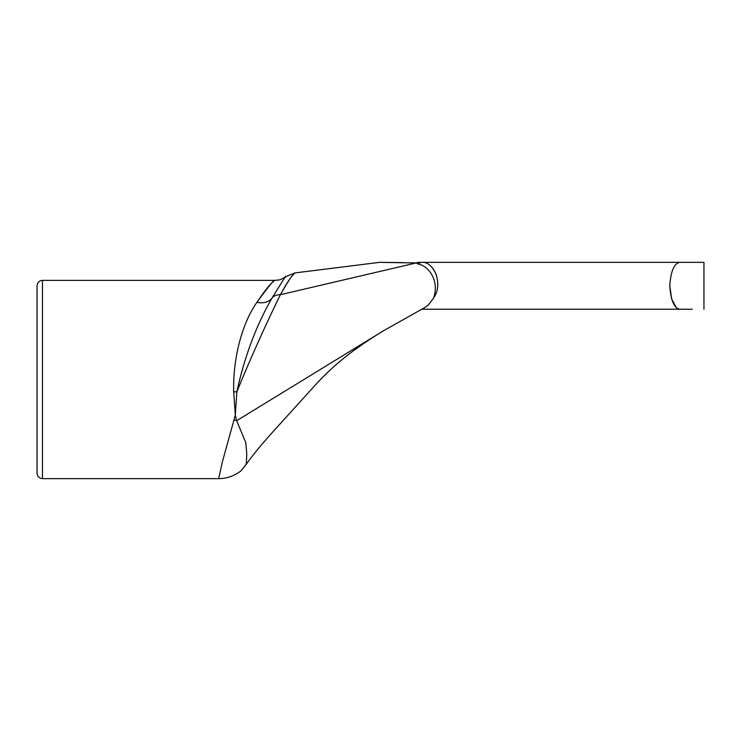 <?xml version="1.0" encoding="UTF-8"?>
<svg xmlns="http://www.w3.org/2000/svg" width="741" height="741" viewBox="0 0 741 741"><rect width="100%" height="100%" fill="white"/><g stroke="black" fill="none" stroke-linecap="round" stroke-linejoin="round"><path stroke-width="1.11" d="M692.233 309.219L679.784 309.219C674.125 308.173 670.79 300.364 669.771 285.785C670.79 271.206 674.125 263.398 679.784 262.351L421.749 262.351A9.012 5.558 90 0 0 418.424 264.148C427.14 265.241 440.024 279.394 433.568 298.114L428.113 305.209L424.51 307.7L383.847 330.569L236.648 420.703L235.314 415.155L236.861 391.785A18.025 2.251 -2.8 0 0 233.711 391.906L235.314 415.155L222.356 461.939L218.66 478.649C226.829 478.538 234.184 476.018 240.714 471.081M421.638 309.219L679.784 309.219M256.997 302.198C265.083 290.203 270.835 283.081 274.253 280.858C274.698 278.829 268.918 285.989 256.923 302.319C242.798 322.14 232.665 357.357 233.711 391.906M256.923 302.319A18.025 13.264 28.8 0 0 272.003 298.077A18.025 11.106 30 0 1 280.394 294.696C264.824 326.512 250.319 358.876 236.861 391.785C244.53 356.643 256.247 325.401 272.003 298.077C290.139 268.937 290.166 268.89 272.086 297.928M42.459 280.376C39.199 280.672 37.402 282.469 37.05 285.785L37.05 473.24C37.402 476.556 39.199 478.353 42.459 478.649L42.459 280.376L274.781 280.376C278.773 279.783 279.153 280.922 285.822 276.643L284.859 277.764M416.22 262.935C366.814 262.157 366.814 262.157 416.21 262.944L280.394 294.696C291.537 274.198 293.76 275.041 294.492 273.179C294.853 274.179 295.001 269.039 280.496 294.483M433.568 298.114C438.218 291.194 439.015 283.182 435.958 274.096C432.216 265.899 427.483 261.99 421.749 262.351L418.822 262.351C367.314 262.351 367.314 262.351 418.822 262.351A9.012 7.354 -90 0 0 416.21 262.944L418.424 264.148M432.503 267.909L434.948 271.771M402.965 262.601L380.077 262.351M679.784 262.351L703.95 262.351L679.784 262.351C674.125 263.398 670.79 271.206 669.771 285.785L671.679 299.049L676.163 307.413M246.234 464.236C239.065 473.295 239.074 473.323 246.262 464.311L246.79 453.816L245.743 442.479L236.648 420.703A36.05 14.144 -161.8 0 1 234.332 420.11M246.262 464.311C252.987 454.715 263.157 442.46 276.773 427.548L313.647 386.885M285.822 276.643L294.696 272.92M313.6 386.932C320.964 378.651 329.171 370.63 338.22 362.858C350.224 352.531 365.433 341.777 383.847 330.569M378.966 262.425L294.705 272.957M42.459 478.649L218.66 478.649M703.95 309.219L703.95 262.351"/></g></svg>
